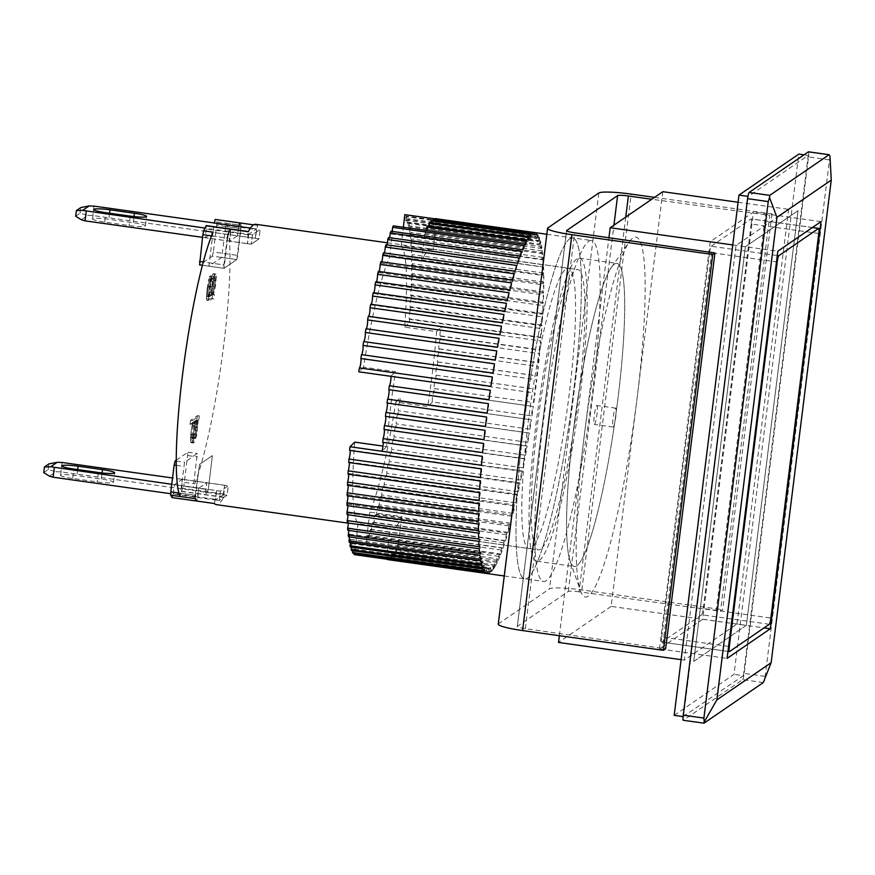<?xml version="1.0" encoding="UTF-8"?>
<svg xmlns="http://www.w3.org/2000/svg" width="875" height="875" viewBox="0 0 875 875"><rect width="100%" height="100%" fill="white"/><g stroke="black" fill="none" stroke-linecap="round" stroke-linejoin="round"><path stroke-width="0.66" stroke-dasharray="4.38 3.28" d="M223.475 493.981L205.636 491.477L205.658 494.878L206.73 482.727L198.833 488.13L220.5 491.116L228.255 485.8L224.503 485.275L223.705 497.186A141.542 18.473 -82 0 1 218.63 503.956A141.542 18.473 -82 0 1 216.322 504.634M540.706 549.172A141.542 18.473 -82 0 1 538.398 549.85A141.542 18.473 -82 0 1 538.65 415.428A141.542 18.473 -82 0 1 575.455 270.189A141.542 18.473 -82 0 1 577.763 269.511A141.542 18.473 -82 0 1 577.511 403.933A141.542 18.473 -82 0 1 540.706 549.172M214.452 503.53L216.672 490.634M224.569 485.231L206.73 482.727L198.833 488.13L196.711 501.036M576.866 258.88A153.027 19.972 98 0 0 537.075 415.898A153.027 19.972 98 0 0 536.802 561.225A153.027 19.972 98 0 0 539.295 560.481A153.027 19.972 98 0 0 579.086 403.462A153.027 19.972 98 0 0 579.359 258.147A153.027 19.972 98 0 0 576.866 258.88M576.855 565.753A153.027 19.972 -82 0 1 574.361 566.497A153.027 19.972 -82 0 1 574.634 421.17A153.027 19.972 -82 0 1 614.425 264.152A153.027 19.972 -82 0 1 616.919 263.419A153.027 19.972 -82 0 1 616.645 408.745A153.027 19.972 -82 0 1 576.855 565.753A153.027 19.972 98 0 0 617.805 399.766A153.027 19.972 98 0 0 614.425 264.152A153.027 19.972 98 0 0 611.373 267.422A153.027 19.972 98 0 0 575.859 412.18A153.027 19.972 98 0 0 570.139 561.116A153.027 19.972 98 0 0 576.855 565.753M195.147 498.63L199.577 464.352L212.384 455.602L208.239 489.65A141.542 18.473 -82 0 1 205.855 494.681A141.542 18.473 -82 0 0 208.239 489.65L193.222 487.55L197.302 453.502L184.559 462.241L180.119 496.519M213.052 232.159L208.906 266.219L221.714 257.469L226.144 223.18A141.542 18.473 -82 0 1 223.628 345.8A141.542 18.473 -82 0 1 193.222 487.55M226.144 223.18L241.172 225.291L237.759 255.423L236.742 259.58L224 268.308L236.742 259.58L221.714 257.469M239.608 222.884L239.706 222.895A141.542 18.473 -82 0 1 241.172 225.291L236.742 259.58L212.33 256.145L199.587 264.873L224 268.308L228.08 234.27M255.675 224.295A141.542 18.473 -82 0 1 257.556 225.4L255.325 238.295L237.486 235.791L238.656 226.417L238.58 227.041L256.419 229.545M210.667 279.366L208.709 292.02L208.611 300.387L209.136 300.781L212.428 298.528L213.872 299.042L214.386 294.919L213.566 293.978L215.523 285.852L216.344 276.238L216.027 274.181L215.305 273.93L213.653 276.566L209.639 296.658L210.153 286.508L212.209 276.041L210.667 279.366L208.786 279.103L209.409 277.167L211.28 277.441M198.833 419.836L199.314 415.909L192.391 420.656L191.909 424.583L194.994 422.461L192.402 437.894L192.752 442.684L194.425 442.258L196.82 434.864L197.947 420.448L198.833 419.836L196.066 420.186L197.947 420.448M255.325 238.295L259.011 238.864L251.256 244.18L247.428 243.698L248.303 231.744M248.522 234.948L230.683 232.444L230.661 229.042L229.589 241.194L237.486 235.791L238.58 227.041L214.156 223.606L214.244 222.994M212.231 235.987L227.248 238.098L223.912 264.917L208.884 262.806M209.333 287.077L207.452 286.814L208.381 280.897L210.252 281.159M208.381 280.897L208.786 279.103M209.409 277.167L209.923 276.062L211.805 276.325M209.923 276.062L212.209 276.041M210.339 275.778L209.825 279.902L211.695 280.164M209.825 279.902L209.311 281.017L211.181 281.28M209.311 281.017L208.895 282.8L210.777 283.062M208.895 282.8L208.272 286.245L210.153 286.508M208.272 286.245L207.659 291.189L209.541 291.452M207.659 291.189L207.452 294.35L209.333 294.613M207.452 294.35L207.452 295.859L209.333 296.122M207.452 295.859L209.639 296.658M207.769 296.395L210.263 296.242M208.381 295.98L209.519 286.902L211.389 287.164M209.519 286.902L210.339 281.816L212.22 282.078M210.339 281.816L211.159 278.228L213.041 278.502M211.159 278.228L211.783 276.303L213.653 276.566M211.783 276.303L212.811 274.083L214.692 274.345M212.811 274.083L215.305 273.93M213.423 273.667L216.027 274.181M214.156 273.919L214.463 275.975L216.344 276.238M214.463 275.975L214.463 277.484L216.344 277.747M214.463 277.484L214.255 280.634L216.136 280.897M214.255 280.634L213.642 285.589L215.523 285.852M213.642 285.589L212.92 289.855L214.802 290.117M212.92 289.855L212.198 292.611L214.08 292.873M212.198 292.611L211.684 293.716L213.566 293.978M211.684 293.716L214.08 294.383M212.198 294.109L214.386 294.919M212.516 294.656L212.002 298.78L213.872 299.042M212.002 298.78L213.358 298.638M211.477 298.375L212.428 298.528M210.558 298.266L207.255 300.519L209.136 300.781M207.255 300.519L208.611 300.387M206.741 300.125L206.533 298.758L208.403 299.02M206.533 298.758L206.423 296.559L208.305 296.833M206.423 296.559L206.839 291.758L208.709 292.02M206.839 291.758L207.452 286.814M192.391 420.656L190.52 420.394L197.444 415.647L199.314 415.909M197.444 415.647L196.952 419.573M196.066 420.186L198.144 421.028M196.262 420.766L196.361 422.133L198.242 422.395M196.361 422.133L196.317 423.609L198.198 423.872M196.317 423.609L196.077 426.65L197.947 426.912M196.077 426.65L195.486 431.353L197.367 431.627M195.486 431.353L194.95 434.602L196.82 434.864M194.95 434.602L194.359 437.161L196.241 437.423M194.359 437.161L193.233 440.803L195.103 441.066M193.233 440.803L192.544 441.995L194.425 442.258M192.544 441.995L191.363 442.805L193.244 443.067M191.363 442.805L192.752 442.684M190.87 442.422L190.673 441.842L192.555 442.105M190.673 441.842L190.531 439.786L192.402 440.048M190.531 439.786L190.52 437.631L192.402 437.894M190.52 437.631L190.772 434.591L192.653 434.853M190.772 434.591L191.352 429.877L193.233 430.139M191.352 429.877L191.898 426.639L193.769 426.902M191.898 426.639L192.237 424.966L194.119 425.228M192.237 424.966L192.73 423.194L194.611 423.456M192.73 423.194L193.123 422.198L194.994 422.461M193.123 422.198L190.028 424.32L191.909 424.583M190.028 424.32L190.52 420.394M247.428 243.698L229.589 241.194L237.486 235.791L213.073 232.356L214.156 223.606M212.822 286.147L213.434 278.184L212.712 277.922L211.991 279.18L210.963 282.898L209.213 295.411L210.963 293.453L212.822 286.147L214.692 286.409L213.773 290.817L211.892 290.555M192.883 438.167L194.403 433.53L195.573 424.113L195.333 420.689L193.856 421.695L191.406 437.019L191.997 438.78L194.764 438.43L191.997 438.78M213.434 278.184L215.305 278.447L215.316 281.466L213.434 281.203M215.316 281.466L214.692 286.409M213.773 290.817L212.844 293.716L210.963 293.453M212.844 293.716L212.33 294.82L210.448 294.558M212.33 294.82L211.094 295.673L209.213 295.411M211.094 295.673L212.22 286.606L210.339 286.333M212.22 286.606L212.833 283.161L210.963 282.898M212.833 283.161L213.248 281.367L211.367 281.105M213.248 281.367L213.861 279.442L211.991 279.18M213.861 279.442L214.583 278.195L212.712 277.922M214.583 278.195L213.117 277.648M194.403 433.53L196.284 433.803L195.694 436.352L193.812 436.089M195.694 436.352L194.764 438.43M193.878 439.042L191.658 438.288M193.539 438.561L193.287 437.292L191.406 437.019M193.287 437.292L193.386 434.35L191.505 434.087M193.386 434.35L193.977 429.636L192.095 429.373M193.977 429.636L194.513 426.387L192.631 426.125M194.513 426.387L195.103 423.839L193.222 423.566M195.103 423.839L195.738 421.958L193.856 421.695M195.738 421.958L197.214 420.952L195.333 420.689M197.214 420.952L197.455 422.22L195.573 421.958M197.455 422.22L197.455 424.375L195.573 424.113M197.455 424.375L197.214 427.416L195.333 427.153M197.214 427.416L196.82 430.555L194.939 430.292M196.82 430.555L196.284 433.803M255.259 238.339L256.43 228.911L248.675 234.227L252.427 234.752L251.256 244.18L252.427 234.752L260.192 229.436L252.427 234.752L204.903 228.08M248.675 234.227L247.505 243.655M81.419 219.822L87.927 215.359L92.805 215.534L259.011 238.864L260.192 229.436L259.011 238.864L251.256 244.18L202.508 237.333M256.43 228.911L250.491 228.08M216.748 490.591L215.567 500.019L223.322 494.703L227.084 495.228L219.33 500.544L220.5 491.116L219.33 500.544L170.636 493.708M171.752 484.28L220.5 491.116L228.255 485.8L227.084 495.228L219.33 500.544L215.567 500.019M223.322 494.703L224.503 485.275M60.758 475.081A14.35 1.684 7.1 0 0 60.605 475.289A14.35 1.684 7.1 0 0 72.767 478.483L97.18 481.906A14.35 1.684 7.1 0 0 113.488 482.256A14.35 1.684 7.1 0 0 101.336 479.062L76.912 475.639A14.35 1.684 7.1 0 0 60.758 475.081M49.492 476.186L55.989 471.723L60.878 471.898L227.084 495.228L228.255 485.8L172.528 477.98M62.048 462.47L60.878 471.898M43.75 472.609L48.18 469.569L55.989 471.723M48.18 469.569L48.891 463.914M92.684 218.717A14.35 1.684 7.1 0 0 92.531 218.925A14.35 1.684 7.1 0 0 104.694 222.119L129.106 225.542A14.35 1.684 7.1 0 0 145.425 225.892A14.35 1.684 7.1 0 0 133.263 222.698L108.85 219.275A14.35 1.684 7.1 0 0 92.684 218.717M93.986 206.106L92.805 215.534M75.677 216.245L80.117 213.205L87.927 215.359M80.117 213.205L80.817 207.55M354.725 442.127A141.542 18.473 98 0 0 358.061 523.633L389.988 528.117A141.542 18.473 98 0 0 391.912 529.288A141.542 18.473 98 0 0 394.22 528.609A141.542 18.473 98 0 0 401.745 516.644L369.819 512.17A141.542 18.473 98 0 0 395.773 402.084L427.7 406.569A141.542 18.473 98 0 0 436.538 331.625L404.611 327.141A141.542 18.473 98 0 0 401.177 245.525L433.103 250.009A141.542 18.473 98 0 0 431.277 248.948A141.542 18.473 98 0 0 428.969 249.627A141.542 18.473 98 0 0 421.586 261.253L389.659 256.769A141.542 18.473 98 0 0 363.562 367.183L395.489 371.667A141.542 18.473 98 0 0 386.652 446.611L383.009 446.097M566.059 268.877A141.542 18.473 -82 0 1 568.367 268.188A141.542 18.473 -82 0 1 568.116 402.62A141.542 18.473 -82 0 1 531.311 547.859A141.542 18.473 -82 0 1 529.014 548.538A141.542 18.473 -82 0 1 529.255 414.116A141.542 18.473 -82 0 1 566.059 268.877M387.691 559.606A172.156 22.466 98 0 0 388.15 559.628L487.681 573.595A172.156 22.466 98 0 0 488.983 573.3L389.452 559.333A172.156 22.466 98 0 0 390.009 559.059L489.541 573.027A172.156 22.466 98 0 0 490 572.742A172.156 22.466 98 0 0 490.93 571.998L391.398 558.02A172.156 22.466 98 0 0 392 557.441L491.531 571.408A4.78 0.623 -82 0 1 492.855 565.884A4.78 0.623 -82 0 1 492.931 565.852A4.78 0.623 -82 0 1 493.008 569.636L393.477 555.669A172.156 22.466 98 0 0 394.111 554.783L493.642 568.761A4.78 0.623 -82 0 1 494.998 562.866A4.78 0.623 -82 0 1 495.086 562.833A4.78 0.623 -82 0 1 495.206 566.267L395.664 552.289A172.156 22.466 98 0 0 396.331 551.108L495.863 565.086A4.78 0.623 -82 0 1 497.262 558.83A4.78 0.623 -82 0 1 497.339 558.808A4.78 0.623 -82 0 1 497.492 561.881L397.961 547.881A4.78 0.623 98 0 0 397.797 544.83A4.78 0.623 98 0 0 397.72 544.852A4.78 0.623 98 0 0 396.331 551.108M569.822 238.711A172.156 22.466 98 0 0 525.055 415.352A172.156 22.466 98 0 0 524.759 578.845A172.156 22.466 98 0 0 527.559 578.014A172.156 22.466 98 0 0 572.327 401.373A172.156 22.466 98 0 0 572.622 237.88A172.156 22.466 98 0 0 569.822 238.711A172.156 22.466 98 0 0 525.055 415.352A172.156 22.466 98 0 0 524.759 578.845A172.156 22.466 98 0 0 527.559 578.014A172.156 22.466 98 0 0 572.327 401.373A172.156 22.466 98 0 0 572.622 237.88A172.156 22.466 98 0 0 569.822 238.711M434.361 388.566L533.892 402.533A4.78 0.623 -82 0 1 533.87 402.533A4.78 0.623 -82 0 1 533.881 397.994A4.78 0.623 -82 0 1 535.117 393.083A4.78 0.623 -82 0 1 535.161 393.072L435.63 379.094A4.78 0.623 98 0 0 435.586 379.116A4.78 0.623 98 0 0 434.339 384.016A4.78 0.623 98 0 0 434.339 388.566A4.78 0.623 98 0 0 434.361 388.566A172.156 22.466 -82 0 1 433.814 392.481A4.78 0.623 98 0 0 433.803 392.481A4.78 0.623 98 0 0 433.727 392.503A4.78 0.623 98 0 0 432.502 397.294A4.78 0.623 98 0 0 432.447 401.942L531.978 415.92A4.78 0.623 -82 0 1 532.033 411.283A4.78 0.623 -82 0 1 533.258 406.47A4.78 0.623 -82 0 1 533.334 406.448A4.78 0.623 -82 0 1 533.345 406.448L433.814 392.481M399.941 401.362A4.78 0.623 98 0 0 399.886 401.33A4.78 0.623 98 0 0 399.809 401.352A4.78 0.623 98 0 0 398.606 405.978A4.78 0.623 98 0 0 398.486 410.758L529.944 429.22A4.78 0.623 -82 0 1 530.064 424.43A4.78 0.623 -82 0 1 531.267 419.814A4.78 0.623 -82 0 1 531.344 419.792A4.78 0.623 -82 0 1 531.398 419.814L399.941 401.362A172.156 22.466 98 0 0 400.52 397.458L395.773 402.084M397.863 414.63A4.78 0.623 98 0 0 397.764 414.542A4.78 0.623 98 0 0 397.688 414.564A4.78 0.623 98 0 0 396.517 418.994A4.78 0.623 98 0 0 396.331 423.894L527.789 442.356A4.78 0.623 -82 0 1 527.975 437.456A4.78 0.623 -82 0 1 529.156 433.016A4.78 0.623 -82 0 1 529.233 432.994A4.78 0.623 -82 0 1 529.32 433.081L397.863 414.63A172.156 22.466 98 0 0 398.486 410.758M395.675 427.7A4.78 0.623 98 0 0 395.544 427.536A4.78 0.623 98 0 0 395.467 427.558A4.78 0.623 98 0 0 394.319 431.802A4.78 0.623 98 0 0 394.067 436.8L525.536 455.252A4.78 0.623 -82 0 1 525.777 450.253A4.78 0.623 -82 0 1 526.925 446.009A4.78 0.623 -82 0 1 527.002 445.988A4.78 0.623 -82 0 1 527.144 446.163L395.675 427.7A172.156 22.466 98 0 0 396.331 423.894M393.389 440.508A4.78 0.623 98 0 0 393.225 440.234A4.78 0.623 98 0 0 393.148 440.256A4.78 0.623 98 0 0 392.033 444.314A4.78 0.623 98 0 0 391.727 449.367L523.184 467.83A4.78 0.623 -82 0 1 523.491 462.777A4.78 0.623 -82 0 1 524.617 458.708A4.78 0.623 -82 0 1 524.694 458.686A4.78 0.623 -82 0 1 524.858 458.97L393.389 440.508A172.156 22.466 98 0 0 394.067 436.8M391.027 452.977A4.78 0.623 98 0 0 390.83 452.561A4.78 0.623 98 0 0 390.753 452.583A4.78 0.623 98 0 0 389.659 456.455A4.78 0.623 98 0 0 389.309 461.552L520.767 480.003A4.78 0.623 -82 0 1 521.128 474.917A4.78 0.623 -82 0 1 522.222 471.034A4.78 0.623 -82 0 1 522.298 471.012A4.78 0.623 -82 0 1 522.484 471.439L391.027 452.977A172.156 22.466 98 0 0 391.727 449.367M388.587 465.03A4.78 0.623 98 0 0 388.369 464.439A4.78 0.623 98 0 0 388.292 464.461A4.78 0.623 98 0 0 387.231 468.158A4.78 0.623 98 0 0 386.827 473.255L518.284 491.706A4.78 0.623 -82 0 1 518.689 486.609A4.78 0.623 -82 0 1 519.761 482.912A4.78 0.623 -82 0 1 519.837 482.891A4.78 0.623 -82 0 1 520.045 483.481L388.587 465.03A172.156 22.466 98 0 0 389.309 461.552M386.094 476.58A4.78 0.623 98 0 0 385.864 475.792A4.78 0.623 98 0 0 385.788 475.814A4.78 0.623 98 0 0 384.759 479.336A4.78 0.623 98 0 0 384.3 484.411L515.758 502.863A4.78 0.623 -82 0 1 516.217 497.788A4.78 0.623 -82 0 1 517.245 494.277A4.78 0.623 -82 0 1 517.322 494.244A4.78 0.623 -82 0 1 517.552 495.031L386.094 476.58A172.156 22.466 98 0 0 386.827 473.255M383.556 487.561A4.78 0.623 98 0 0 383.316 486.555A4.78 0.623 98 0 0 383.239 486.577A4.78 0.623 98 0 0 382.244 489.923A4.78 0.623 98 0 0 381.752 494.944L513.209 513.406A4.78 0.623 -82 0 1 513.702 508.375A4.78 0.623 -82 0 1 514.708 505.039A4.78 0.623 -82 0 1 514.784 505.017A4.78 0.623 -82 0 1 515.014 506.012L383.556 487.561A172.156 22.466 98 0 0 384.3 484.411M380.997 497.908A4.78 0.623 98 0 0 380.756 496.672A4.78 0.623 98 0 0 380.68 496.694A4.78 0.623 98 0 0 379.706 499.855A4.78 0.623 98 0 0 379.181 504.809L510.65 523.261A4.78 0.623 -82 0 1 511.175 518.306A4.78 0.623 -82 0 1 512.138 515.145A4.78 0.623 -82 0 1 512.214 515.123A4.78 0.623 -82 0 1 512.466 516.359L380.997 497.908A172.156 22.466 98 0 0 381.752 494.944M378.438 507.555A4.78 0.623 98 0 0 378.197 506.056A4.78 0.623 98 0 0 378.109 506.078A4.78 0.623 98 0 0 377.18 509.064A4.78 0.623 98 0 0 376.622 513.931L508.08 532.383A4.78 0.623 -82 0 1 508.638 527.516A4.78 0.623 -82 0 1 509.578 524.541A4.78 0.623 -82 0 1 509.655 524.508A4.78 0.623 -82 0 1 509.895 526.017L378.438 507.555A172.156 22.466 98 0 0 379.181 504.809M375.878 516.447A4.78 0.623 98 0 0 375.637 514.664A4.78 0.623 98 0 0 375.561 514.686A4.78 0.623 98 0 0 374.664 517.508A4.78 0.623 98 0 0 374.073 522.255L505.542 540.706A4.78 0.623 -82 0 1 506.122 535.959A4.78 0.623 -82 0 1 507.019 533.148A4.78 0.623 -82 0 1 507.095 533.127A4.78 0.623 -82 0 1 507.336 534.909L375.878 516.447A172.156 22.466 98 0 0 376.622 513.931M373.341 524.53A4.78 0.623 98 0 0 373.122 522.452A4.78 0.623 98 0 0 373.034 522.473A4.78 0.623 98 0 0 371.569 529.725L503.027 548.188A4.78 0.623 -82 0 1 504.503 540.925A4.78 0.623 -82 0 1 504.58 540.903A4.78 0.623 -82 0 1 504.798 542.981L373.341 524.53A172.156 22.466 98 0 0 374.073 522.255M370.847 531.748A4.78 0.623 98 0 0 370.639 529.353A4.78 0.623 98 0 0 370.562 529.375A4.78 0.623 98 0 0 369.108 536.309L500.577 554.761A4.78 0.623 -82 0 1 502.02 547.827A4.78 0.623 -82 0 1 502.097 547.805A4.78 0.623 -82 0 1 502.305 550.2L370.847 531.748A172.156 22.466 98 0 0 371.569 529.725M368.397 538.059A4.78 0.623 98 0 0 368.222 535.325A4.78 0.623 98 0 0 368.145 535.347A4.78 0.623 98 0 0 366.712 541.953L498.181 560.405A4.78 0.623 -82 0 1 499.603 553.809A4.78 0.623 -82 0 1 499.68 553.788A4.78 0.623 -82 0 1 499.866 556.511L368.397 538.059A172.156 22.466 98 0 0 369.108 536.309M395.664 552.289A4.78 0.623 98 0 0 395.544 548.866A4.78 0.623 98 0 0 395.467 548.887A4.78 0.623 98 0 0 394.111 554.783M393.477 555.669A4.78 0.623 98 0 0 393.4 551.884A4.78 0.623 98 0 0 393.312 551.906A4.78 0.623 98 0 0 392 557.441M489.541 573.027A4.78 0.623 -82 0 1 490.82 567.864A4.78 0.623 -82 0 1 490.897 567.842A4.78 0.623 -82 0 1 490.93 571.998M391.398 558.02A4.78 0.623 98 0 0 391.355 553.864A4.78 0.623 98 0 0 391.278 553.886A4.78 0.623 98 0 0 390.009 559.059M487.681 573.595A4.78 0.623 -82 0 1 488.906 568.805A4.78 0.623 -82 0 1 488.983 568.783A4.78 0.623 -82 0 1 488.983 573.3M389.452 559.333A4.78 0.623 98 0 0 389.452 554.805A4.78 0.623 98 0 0 389.375 554.827A4.78 0.623 98 0 0 388.15 559.628M387.669 559.311A4.78 0.623 98 0 0 387.691 554.695A4.78 0.623 98 0 0 387.603 554.717A4.78 0.623 98 0 0 386.433 559.114L354.506 554.663L358.061 523.633M485.964 573.114A4.78 0.623 -82 0 1 487.145 568.695A4.78 0.623 -82 0 1 487.222 568.673A4.78 0.623 -82 0 1 487.167 573.562M484.411 571.583A4.78 0.623 -82 0 1 485.527 567.536A4.78 0.623 -82 0 1 485.603 567.514A4.78 0.623 -82 0 1 485.494 572.775M354.178 553.306A4.78 0.623 98 0 0 354.145 549.052A4.78 0.623 98 0 0 354.069 549.073A4.78 0.623 98 0 0 352.953 553.131M483.011 569.013A4.78 0.623 -82 0 1 484.072 565.327A4.78 0.623 -82 0 1 484.148 565.305A4.78 0.623 -82 0 1 483.984 570.938M352.767 550.736A4.78 0.623 98 0 0 352.691 546.853A4.78 0.623 98 0 0 352.614 546.875A4.78 0.623 98 0 0 351.553 550.561M481.797 565.425A4.78 0.623 -82 0 1 482.792 562.1A4.78 0.623 -82 0 1 482.869 562.078A4.78 0.623 -82 0 1 482.639 568.072M351.52 547.138A4.78 0.623 98 0 0 351.411 543.616A4.78 0.623 98 0 0 351.334 543.638A4.78 0.623 98 0 0 350.328 546.973M480.758 560.831A4.78 0.623 -82 0 1 481.688 557.856A4.78 0.623 -82 0 1 481.764 557.834A4.78 0.623 -82 0 1 481.469 564.189M350.448 542.544A4.78 0.623 98 0 0 350.306 539.383A4.78 0.623 98 0 0 350.23 539.405A4.78 0.623 98 0 0 349.289 542.38M479.905 555.264A4.78 0.623 -82 0 1 480.769 552.628A4.78 0.623 -82 0 1 480.845 552.606A4.78 0.623 -82 0 1 480.484 559.3M349.562 536.966A4.78 0.623 98 0 0 349.387 534.155A4.78 0.623 98 0 0 349.311 534.177A4.78 0.623 98 0 0 348.447 536.812M479.238 548.767A4.78 0.623 -82 0 1 480.036 546.459A4.78 0.623 -82 0 1 480.123 546.438A4.78 0.623 -82 0 1 479.686 553.459M348.862 530.458A4.78 0.623 98 0 0 348.655 527.975A4.78 0.623 98 0 0 348.578 527.997A4.78 0.623 98 0 0 347.78 530.305M478.778 541.362A4.78 0.623 -82 0 1 479.511 539.372A4.78 0.623 -82 0 1 479.588 539.339A4.78 0.623 -82 0 1 479.784 541.877A4.78 0.623 -82 0 1 479.084 546.689M348.348 523.053A4.78 0.623 98 0 0 348.13 520.888A4.78 0.623 98 0 0 348.042 520.909A4.78 0.623 98 0 0 347.32 522.911M478.516 533.105A4.78 0.623 -82 0 1 479.172 531.409A4.78 0.623 -82 0 1 479.248 531.387A4.78 0.623 -82 0 1 479.434 534.078A4.78 0.623 -82 0 1 478.68 539.033M348.02 514.784A4.78 0.623 98 0 0 347.791 512.925A4.78 0.623 98 0 0 347.714 512.958A4.78 0.623 98 0 0 347.058 514.653M478.45 524.048A4.78 0.623 -82 0 1 479.041 522.627A4.78 0.623 -82 0 1 479.117 522.605A4.78 0.623 -82 0 1 479.292 525.47A4.78 0.623 -82 0 1 478.472 530.534M347.9 505.717A4.78 0.623 98 0 0 347.659 504.153A4.78 0.623 98 0 0 347.583 504.175A4.78 0.623 98 0 0 346.992 505.597M478.592 514.248A4.78 0.623 -82 0 1 479.106 513.089A4.78 0.623 -82 0 1 479.183 513.067A4.78 0.623 -82 0 1 479.347 516.097A4.78 0.623 -82 0 1 478.472 521.259M347.966 495.906A4.78 0.623 98 0 0 347.725 494.605A4.78 0.623 98 0 0 347.648 494.627A4.78 0.623 98 0 0 347.134 495.797M478.931 503.759A4.78 0.623 -82 0 1 479.38 502.83A4.78 0.623 -82 0 1 479.456 502.808A4.78 0.623 -82 0 1 479.598 506.023A4.78 0.623 -82 0 1 478.669 511.252M348.228 485.417A4.78 0.623 98 0 0 347.988 484.356A4.78 0.623 98 0 0 347.911 484.378A4.78 0.623 98 0 0 347.473 485.308M479.467 492.658A4.78 0.623 -82 0 1 479.839 491.936A4.78 0.623 -82 0 1 479.916 491.914A4.78 0.623 -82 0 1 480.047 495.305A4.78 0.623 -82 0 1 479.062 500.577M348.688 474.294A4.78 0.623 98 0 0 348.458 473.462A4.78 0.623 98 0 0 348.381 473.484A4.78 0.623 98 0 0 348.009 474.195M480.2 480.998A4.78 0.623 -82 0 1 480.506 480.462A4.78 0.623 -82 0 1 480.583 480.441A4.78 0.623 -82 0 1 480.692 484.006A4.78 0.623 -82 0 1 479.664 489.3M349.344 462.623A4.78 0.623 98 0 0 349.125 461.989A4.78 0.623 98 0 0 349.048 462.011A4.78 0.623 98 0 0 348.742 462.536M481.13 468.858A4.78 0.623 -82 0 1 481.359 468.486A4.78 0.623 -82 0 1 481.447 468.464A4.78 0.623 -82 0 1 481.534 472.216A4.78 0.623 -82 0 1 480.452 477.488M482.234 456.312A4.78 0.623 -82 0 1 482.409 456.072A4.78 0.623 -82 0 1 482.486 456.05A4.78 0.623 -82 0 1 482.552 459.988A4.78 0.623 -82 0 1 481.436 465.227M483.525 443.439A4.78 0.623 -82 0 1 483.634 443.308A4.78 0.623 -82 0 1 483.711 443.286A4.78 0.623 -82 0 1 483.755 447.398A4.78 0.623 -82 0 1 482.595 452.572M484.98 430.314A4.78 0.623 -82 0 1 485.034 430.27A4.78 0.623 -82 0 1 485.111 430.238A4.78 0.623 -82 0 1 485.133 434.547A4.78 0.623 -82 0 1 483.93 439.622M386.433 559.114L389.988 528.117M401.745 516.644L397.961 547.881M433.738 218.903A4.78 0.623 98 0 0 433.738 223.431A4.78 0.623 98 0 0 434.973 219.078M435.564 218.641A4.78 0.623 98 0 0 435.498 223.541A4.78 0.623 98 0 0 436.756 219.122L433.103 250.009M421.586 261.253L425.228 230.355A4.78 0.623 98 0 0 425.392 233.406A4.78 0.623 98 0 0 426.387 230.497M427.525 225.947A4.78 0.623 98 0 0 427.645 229.37A4.78 0.623 98 0 0 428.706 226.111M429.712 222.567A4.78 0.623 98 0 0 429.8 226.352A4.78 0.623 98 0 0 430.916 222.742M431.791 220.216A4.78 0.623 98 0 0 431.834 224.372A4.78 0.623 98 0 0 433.016 220.391M436.756 219.122L536.288 233.067A172.156 22.466 98 0 0 535.095 232.619A4.78 0.623 -82 0 0 535.041 237.508A4.78 0.623 -82 0 0 536.288 233.067M401.177 245.525L403.342 227.259M440.486 335.902L540.028 349.869A172.156 22.466 98 0 0 540.827 340.955L441.284 326.998A4.78 0.623 98 0 0 440.169 332.238A4.78 0.623 98 0 0 440.234 336.153A4.78 0.623 98 0 0 440.486 335.902A172.156 22.466 -82 0 1 440.136 339.631A4.78 0.623 98 0 0 438.966 344.805A4.78 0.623 98 0 0 439.009 348.917A4.78 0.623 98 0 0 439.206 348.775A172.156 22.466 -82 0 1 438.791 352.592A4.78 0.623 98 0 0 437.587 357.667A4.78 0.623 98 0 0 437.62 361.966A4.78 0.623 98 0 0 437.741 361.9A172.156 22.466 -82 0 1 437.292 365.772A4.78 0.623 98 0 0 436.056 370.716A4.78 0.623 98 0 0 436.056 375.211A4.78 0.623 98 0 0 436.133 375.189A172.156 22.466 -82 0 1 435.63 379.094M404.611 327.141L409.358 322.514M405.3 214.955A4.78 0.623 98 0 0 405.191 220.216A4.78 0.623 98 0 0 406.394 216.136L537.852 234.598A172.156 22.466 98 0 0 536.769 233.406L405.3 214.955A172.156 22.466 98 0 0 404.83 214.605M406.809 216.781A4.78 0.623 98 0 0 406.645 222.414A4.78 0.623 98 0 0 407.783 218.706L539.241 237.169A172.156 22.466 98 0 0 538.278 235.244L406.809 216.781A172.156 22.466 98 0 0 406.394 216.136M408.155 219.658A4.78 0.623 98 0 0 407.925 225.652A4.78 0.623 98 0 0 409.008 222.305L540.466 240.756A172.156 22.466 98 0 0 539.623 238.109L408.155 219.658A172.156 22.466 98 0 0 407.783 218.706M409.325 223.541A4.78 0.623 98 0 0 409.03 229.895A4.78 0.623 98 0 0 410.047 226.898L541.505 245.35A172.156 22.466 98 0 0 540.783 242.003L409.325 223.541A172.156 22.466 98 0 0 409.008 222.305M410.309 228.419A4.78 0.623 98 0 0 409.948 235.113A4.78 0.623 98 0 0 410.9 232.455L542.358 250.917A172.156 22.466 98 0 0 541.778 246.881L410.309 228.419A172.156 22.466 98 0 0 410.047 226.898M411.108 234.27A4.78 0.623 98 0 0 410.681 241.292A4.78 0.623 98 0 0 411.556 238.962L543.014 257.414A172.156 22.466 98 0 0 542.566 252.722L411.108 234.27A172.156 22.466 98 0 0 410.9 232.455M411.709 241.041A4.78 0.623 98 0 0 411.02 245.853A4.78 0.623 98 0 0 411.217 248.38A4.78 0.623 98 0 0 412.016 246.367L543.484 264.819A172.156 22.466 98 0 0 543.167 259.492L411.709 241.041A172.156 22.466 98 0 0 411.556 238.962M412.114 248.697A4.78 0.623 98 0 0 411.359 253.641A4.78 0.623 98 0 0 411.545 256.342A4.78 0.623 98 0 0 412.278 254.614L543.747 273.077A172.156 22.466 98 0 0 543.583 267.148L412.114 248.697A172.156 22.466 98 0 0 412.016 246.367M412.322 257.184A4.78 0.623 98 0 0 411.512 262.259A4.78 0.623 98 0 0 411.677 265.114A4.78 0.623 98 0 0 412.344 263.67L543.802 282.133A172.156 22.466 98 0 0 543.78 275.647L412.322 257.184A172.156 22.466 98 0 0 412.278 254.614M412.322 266.47A4.78 0.623 98 0 0 411.458 271.622A4.78 0.623 98 0 0 411.611 274.663A4.78 0.623 98 0 0 412.202 273.481L543.67 291.933A172.156 22.466 98 0 0 543.791 284.922L412.322 266.47A172.156 22.466 98 0 0 412.344 263.67M412.125 276.478A4.78 0.623 98 0 0 411.206 281.706A4.78 0.623 98 0 0 411.348 284.911A4.78 0.623 98 0 0 411.863 283.959L543.331 302.422A172.156 22.466 98 0 0 543.594 294.93L412.125 276.478A172.156 22.466 98 0 0 412.202 273.481M411.731 287.153A4.78 0.623 98 0 0 410.747 292.425A4.78 0.623 98 0 0 410.878 295.816A4.78 0.623 98 0 0 411.327 295.072L542.795 313.523A172.156 22.466 98 0 0 543.189 305.605L411.731 287.153A172.156 22.466 98 0 0 411.863 283.959M411.13 298.43A4.78 0.623 98 0 0 410.102 303.713A4.78 0.623 98 0 0 410.211 307.289A4.78 0.623 98 0 0 410.594 306.731L542.062 325.183A172.156 22.466 98 0 0 542.598 316.881L411.13 298.43A172.156 22.466 98 0 0 411.327 295.072M410.342 310.242A4.78 0.623 98 0 0 409.27 315.514A4.78 0.623 98 0 0 409.358 319.266A4.78 0.623 98 0 0 409.675 318.872L541.133 337.323A172.156 22.466 98 0 0 541.811 328.694L410.342 310.242A172.156 22.466 98 0 0 410.594 306.731M409.369 322.503A172.156 22.466 98 0 0 409.675 318.872M436.538 331.625L441.284 326.998M432.447 401.942L427.7 406.569M369.819 512.17L366.034 543.397M366.034 543.419A172.156 22.466 98 0 0 366.712 541.953M386.652 446.611L381.905 451.238M388.872 389.681A4.78 0.623 98 0 0 388.85 389.67A4.78 0.623 98 0 0 388.828 389.67L488.392 403.648A4.78 0.623 -82 0 1 488.359 408.319A4.78 0.623 -82 0 1 487.102 413.109M389.375 385.755A4.78 0.623 98 0 0 389.386 385.755A4.78 0.623 98 0 0 389.397 385.755L488.917 399.733A4.78 0.623 -82 0 1 488.906 399.733A4.78 0.623 -82 0 0 490.186 395.183A4.78 0.623 -82 0 0 490.273 390.272M390.742 376.294L395.489 371.667M363.562 367.183L358.816 371.809M389.659 256.769L393.302 225.87L425.228 230.355M370.748 304.248A4.78 0.623 98 0 0 370.967 304.839A4.78 0.623 98 0 0 371.328 304.325M373.242 292.698A4.78 0.623 98 0 0 373.472 293.475A4.78 0.623 98 0 0 373.909 292.786M375.78 281.717A4.78 0.623 98 0 0 376.02 282.713A4.78 0.623 98 0 0 376.523 281.816M378.339 271.359A4.78 0.623 98 0 0 378.58 272.606A4.78 0.623 98 0 0 379.159 271.48M380.898 261.712A4.78 0.623 98 0 0 381.15 263.211A4.78 0.623 98 0 0 381.795 261.833M383.458 252.82A4.78 0.623 98 0 0 383.698 254.603A4.78 0.623 98 0 0 384.409 252.952M385.995 244.737A4.78 0.623 98 0 0 386.225 246.827A4.78 0.623 98 0 0 387.012 244.88M388.489 237.53A4.78 0.623 98 0 0 388.697 239.925A4.78 0.623 98 0 0 389.561 237.672M390.939 231.219A4.78 0.623 98 0 0 391.114 233.942A4.78 0.623 98 0 0 392.044 231.372M491.531 571.408A172.156 22.466 98 0 0 493.008 569.636M493.642 568.761A172.156 22.466 98 0 0 495.206 566.267M495.863 565.086A172.156 22.466 98 0 0 497.492 561.881M498.181 560.405A172.156 22.466 98 0 0 499.866 556.511M500.577 554.761A172.156 22.466 98 0 0 502.305 550.2M503.027 548.188A172.156 22.466 98 0 0 504.798 542.981M505.542 540.706A172.156 22.466 98 0 0 507.336 534.909M508.08 532.383A172.156 22.466 98 0 0 509.895 526.017M510.65 523.261A172.156 22.466 98 0 0 512.466 516.359M513.209 513.406A172.156 22.466 98 0 0 515.014 506.012M515.758 502.863A172.156 22.466 98 0 0 517.552 495.031M518.284 491.706A172.156 22.466 98 0 0 520.045 483.481M520.767 480.003A172.156 22.466 98 0 0 522.484 471.439M523.184 467.83A172.156 22.466 98 0 0 524.858 458.97M525.536 455.252A172.156 22.466 98 0 0 527.144 446.163M527.789 442.356A172.156 22.466 98 0 0 529.32 433.081M529.944 429.22A172.156 22.466 98 0 0 531.398 419.814M531.978 415.92A172.156 22.466 98 0 0 533.345 406.448M533.892 402.533A172.156 22.466 98 0 0 535.161 393.072M436.133 375.189L535.664 389.156A172.156 22.466 98 0 0 536.823 379.739L437.292 365.772M437.741 361.9L537.283 375.867A172.156 22.466 98 0 0 538.333 366.559L438.791 352.592M439.206 348.775L538.737 362.742A172.156 22.466 98 0 0 539.667 353.609L440.136 339.631M532.722 233.155A4.78 0.623 -82 0 1 531.366 238.339A4.78 0.623 -82 0 1 531.322 234.194M534.581 232.586A4.78 0.623 -82 0 1 533.269 237.398A4.78 0.623 -82 0 1 533.28 232.881M537.852 234.598A4.78 0.623 -82 0 1 536.648 238.667A4.78 0.623 -82 0 1 536.769 233.406M539.241 237.169A4.78 0.623 -82 0 1 538.103 240.877A4.78 0.623 -82 0 1 538.278 235.244M540.466 240.756A4.78 0.623 -82 0 1 539.383 244.103A4.78 0.623 -82 0 1 539.623 238.109M541.505 245.35A4.78 0.623 -82 0 1 540.488 248.347A4.78 0.623 -82 0 1 540.783 242.003M542.358 250.917A4.78 0.623 -82 0 1 541.417 253.575A4.78 0.623 -82 0 1 541.778 246.881M543.014 257.414A4.78 0.623 -82 0 1 542.139 259.755A4.78 0.623 -82 0 1 542.566 252.722M543.484 264.819A4.78 0.623 -82 0 1 542.675 266.842A4.78 0.623 -82 0 1 542.478 264.305A4.78 0.623 -82 0 1 543.167 259.492M543.747 273.077A4.78 0.623 -82 0 1 543.003 274.794A4.78 0.623 -82 0 1 542.828 272.103A4.78 0.623 -82 0 1 543.583 267.148M543.802 282.133A4.78 0.623 -82 0 1 543.145 283.577A4.78 0.623 -82 0 1 542.97 280.711A4.78 0.623 -82 0 1 543.78 275.647M543.67 291.933A4.78 0.623 -82 0 1 543.08 293.125A4.78 0.623 -82 0 1 542.916 290.084A4.78 0.623 -82 0 1 543.791 284.922M543.331 302.422A4.78 0.623 -82 0 1 542.806 303.373A4.78 0.623 -82 0 1 542.664 300.158A4.78 0.623 -82 0 1 543.594 294.93M542.795 313.523A4.78 0.623 -82 0 1 542.336 314.267A4.78 0.623 -82 0 1 542.216 310.877A4.78 0.623 -82 0 1 543.189 305.605M542.062 325.183A4.78 0.623 -82 0 1 541.669 325.741A4.78 0.623 -82 0 1 541.57 322.175A4.78 0.623 -82 0 1 542.598 316.881M541.133 337.323A4.78 0.623 -82 0 1 540.816 337.717A4.78 0.623 -82 0 1 540.728 333.966A4.78 0.623 -82 0 1 541.811 328.694M540.028 349.869A4.78 0.623 -82 0 1 539.777 350.131A4.78 0.623 -82 0 1 539.711 346.194A4.78 0.623 -82 0 1 540.827 340.955M538.737 362.742A4.78 0.623 -82 0 1 538.552 362.895A4.78 0.623 -82 0 1 538.508 358.783A4.78 0.623 -82 0 1 539.667 353.609M537.283 375.867A4.78 0.623 -82 0 1 537.152 375.944A4.78 0.623 -82 0 1 537.13 371.634A4.78 0.623 -82 0 1 538.333 366.559M535.664 389.156A4.78 0.623 -82 0 1 535.587 389.178A4.78 0.623 -82 0 1 535.587 384.694A4.78 0.623 -82 0 1 536.823 379.739M486.598 417.025A4.78 0.623 -82 0 1 486.675 417.003A4.78 0.623 -82 0 1 486.675 421.488A4.78 0.623 -82 0 1 485.439 426.442M492.319 376.972A4.78 0.623 -82 0 1 492.155 382.036A4.78 0.623 -82 0 1 490.919 386.389A4.78 0.623 -82 0 1 490.864 386.367M494.473 363.825A4.78 0.623 -82 0 1 494.244 369.009A4.78 0.623 -82 0 1 493.03 373.188A4.78 0.623 -82 0 1 492.931 373.1M496.727 350.93A4.78 0.623 -82 0 1 496.431 356.202A4.78 0.623 -82 0 1 495.25 360.194A4.78 0.623 -82 0 1 495.119 360.03M499.067 338.352A4.78 0.623 -82 0 1 498.728 343.689A4.78 0.623 -82 0 1 497.569 347.495A4.78 0.623 -82 0 1 497.405 347.211M501.495 326.178A4.78 0.623 -82 0 1 501.091 331.538A4.78 0.623 -82 0 1 499.964 335.169A4.78 0.623 -82 0 1 499.778 334.742M503.967 314.475A4.78 0.623 -82 0 1 503.519 319.845A4.78 0.623 -82 0 1 502.425 323.291A4.78 0.623 -82 0 1 502.217 322.7M506.494 303.319A4.78 0.623 -82 0 1 506.002 308.667A4.78 0.623 -82 0 1 504.93 311.938A4.78 0.623 -82 0 1 504.711 311.15M509.053 292.775A4.78 0.623 -82 0 1 508.506 298.069A4.78 0.623 -82 0 1 507.478 301.164A4.78 0.623 -82 0 1 507.238 300.169M511.613 282.92A4.78 0.623 -82 0 1 511.033 288.137A4.78 0.623 -82 0 1 510.037 291.058A4.78 0.623 -82 0 1 509.797 289.822M514.172 273.798A4.78 0.623 -82 0 1 513.57 278.917A4.78 0.623 -82 0 1 512.608 281.673A4.78 0.623 -82 0 1 512.367 280.175M516.72 265.475A4.78 0.623 -82 0 1 516.086 270.473A4.78 0.623 -82 0 1 515.156 273.055A4.78 0.623 -82 0 1 514.927 271.272M519.225 258.005A4.78 0.623 -82 0 1 518.58 262.861A4.78 0.623 -82 0 1 517.683 265.278A4.78 0.623 -82 0 1 517.453 263.2M521.686 251.42A4.78 0.623 -82 0 1 520.155 258.377A4.78 0.623 -82 0 1 519.958 255.981M524.081 245.777A4.78 0.623 -82 0 1 522.583 252.394A4.78 0.623 -82 0 1 522.397 249.67M526.4 241.106A4.78 0.623 -82 0 1 524.923 247.373A4.78 0.623 -82 0 1 524.77 244.311M528.62 237.42A4.78 0.623 -82 0 1 527.177 243.348A4.78 0.623 -82 0 1 527.056 239.925M530.731 234.773A4.78 0.623 -82 0 1 529.331 240.33A4.78 0.623 -82 0 1 529.244 236.545M206.27 229.02L205.177 237.77L229.589 241.194L230.683 232.444L206.27 229.02L206.303 225.641M239.706 222.895A141.542 18.473 -82 0 1 241.172 225.291L216.759 221.867A141.542 18.473 98 0 0 215.294 219.472M208.972 266.197L223.934 268.33L223.912 264.917L203.273 262.019M212.33 256.145L213.347 252L237.759 255.423L222.742 253.312M226.078 226.494L241.106 228.605L216.694 225.181L213.347 252M216.694 225.181L216.759 221.867M205.177 237.77L213.073 232.356M769.344 624.258L701.739 614.775A5.742 0.744 98 0 0 703.27 608.552L770.875 618.034M701.739 614.775L661.85 642.108L729.455 651.602M728.58 646.406L661.719 637.022A5.742 0.744 98 0 0 661.752 642.13A5.742 0.744 98 0 0 661.85 642.108M661.719 637.022L709.614 252.481L776.475 261.866M777.262 255.533L711.156 246.258A5.742 0.744 98 0 0 709.614 252.481M711.156 246.258L751.034 218.925L812.383 227.533M818.77 233.494L751.166 224A5.742 0.744 98 0 0 751.133 218.892A5.742 0.744 98 0 0 751.034 218.925M751.166 224L703.27 608.552M662.802 191.68L636.978 399.022A181.716 23.723 -82 0 1 588.361 596.137A181.716 23.723 -82 0 1 580.387 590.636A181.716 23.723 -82 0 1 584.347 435.105A181.716 23.723 -82 0 1 629.344 241.872A181.716 23.723 -82 0 1 632.964 237.989A181.716 23.723 -82 0 1 636.978 399.022L611.155 606.386L746.364 625.362L798.022 210.667L745.391 246.728L693.744 661.434L746.364 625.362L736.98 624.05L684.348 660.111L736.006 245.416L788.637 209.344L736.98 624.05M596.816 405.53A9.559 1.247 -82 0 1 596.969 405.486A9.559 1.247 -82 0 1 596.958 414.564A9.559 1.247 -82 0 1 594.464 424.386A9.559 1.247 -82 0 1 594.311 424.43A9.559 1.247 -82 0 1 594.322 415.341A9.559 1.247 -82 0 1 596.816 405.53M615.595 408.166A9.559 1.247 -82 0 1 615.748 408.122A9.559 1.247 -82 0 1 615.738 417.2A9.559 1.247 -82 0 1 613.244 427.022A9.559 1.247 -82 0 1 613.091 427.066A9.559 1.247 -82 0 1 613.112 417.977A9.559 1.247 -82 0 1 615.595 408.166M659.477 648.9L710.194 241.741L753.408 212.122L702.691 619.292L659.477 648.9L727.092 658.394M710.194 241.741L777.798 251.234M821.012 221.616L753.408 212.122M702.691 619.292L764.039 627.9M829.981 156.067L764.652 680.553M763.306 682.544L742.645 679.634L683.375 720.256L704.036 723.166M742.645 679.634A5.742 0.744 98 0 0 744.188 673.411L764.837 676.32M829.172 159.819L808.522 156.92L744.188 673.411M808.522 156.92A5.742 0.744 98 0 0 808.566 151.867M559.366 635.72L608.945 237.617M684.348 660.111L681.111 659.663M732.769 244.956L736.006 245.416M738.084 202.256L788.637 209.344M611.155 606.386L558.523 642.447M180.195 493.205L195.212 495.316L199.577 464.352L212.384 455.602L208.239 489.65L183.827 486.227A141.542 18.473 -82 0 1 181.442 491.258L182.317 479.292L174.42 484.706L173.327 493.456L197.739 496.88L196.656 501.047M174.42 484.706L198.833 488.13L197.739 496.88L215.589 499.384M181.223 488.042L205.636 491.477L206.73 482.727L182.317 479.292M176.269 460.163L187.972 452.167L183.827 486.227M172.298 497.612L173.327 493.456M674.177 715.356L734.005 674.362L798.809 154.098M683.091 716.614L743.4 675.675L734.005 674.362M747.928 196.361L683.561 716.68M804.027 154.831L808.194 155.422L748.366 196.416M743.4 675.675L808.194 155.422M693.744 661.434L746.364 625.362L798.022 210.667L745.391 246.728L693.744 661.434M588.602 241.347A172.156 22.466 -82 0 1 591.402 240.527A172.156 22.466 -82 0 1 591.106 404.009A172.156 22.466 -82 0 1 546.339 580.65A172.156 22.466 -82 0 1 543.539 581.481A172.156 22.466 -82 0 1 543.834 417.998A172.156 22.466 -82 0 1 588.602 241.347M498.247 624.159A28.689 3.369 -172.9 0 1 498.553 623.755L549.522 588.831A28.689 3.369 -172.9 0 1 581.842 589.936L722.695 609.711L720.486 611.231L769.781 215.381L651.744 199.259M625.756 217.077L579.075 591.828L720.486 611.231M579.075 591.828A9.559 1.127 7.1 0 0 568.302 591.467L517.333 626.391A9.559 1.127 7.1 0 0 517.234 626.522A9.559 1.127 7.1 0 0 525.339 628.655L665.634 648.812M654.511 197.367L772.002 213.861L769.781 215.381M711.736 252.055L662.43 647.905M716.166 611.078L765.472 215.228M772.002 213.861L722.695 609.711M223.705 497.186L181.442 491.258M257.502 225.378L253.608 224.831L257.556 225.4M176.302 465.369L183.531 466.386M176.269 461.07L184.559 462.241M187.906 452.189L197.302 453.502M187.994 455.58L197.378 456.892M184.647 482.398L194.042 483.711M72.767 478.483L73.938 469.055M98.35 472.489L97.18 481.906M101.336 479.062L102.091 472.948M77.667 469.58L76.912 475.639M104.694 222.119L105.864 212.691M130.287 216.125L129.106 225.542M133.263 222.698L134.028 216.584M109.605 213.216L108.85 219.275M211.52 235.889L227.248 238.098M195.212 495.316L178.938 493.03M547.859 227.905L498.553 623.755M598.828 192.981L549.522 588.831M525.339 628.655L574.645 232.805M566.606 230.836L517.333 626.391M568.302 591.467L613.922 225.181M581.842 589.936L631.148 194.086M348.338 523.173L538.398 549.85M536.802 561.225L574.361 566.497M387.417 242.791L577.763 269.511M202.409 265.3L208.906 266.219M187.972 452.167L197.356 453.491M223.497 497.383L181.245 491.455M579.359 258.147L616.919 263.419M60.605 475.289L61.775 465.861M113.488 482.256L114.669 472.828M92.531 218.925L93.713 209.497M145.425 225.892L146.595 216.475M431.277 248.948L568.367 268.188M504.252 575.969L543.539 581.481M434.339 388.566L533.87 402.533M391.912 529.288L529.014 548.538M546.82 234.259L591.402 240.527M431.834 224.372L531.366 238.339M433.738 223.431L533.269 237.398M435.498 223.541L535.041 237.508M405.191 220.216L536.648 238.667M406.645 222.414L538.103 240.877M407.925 225.652L539.383 244.103M409.03 229.895L540.488 248.347M409.948 235.113L541.417 253.575M410.681 241.292L542.139 259.755M411.217 248.38L542.675 266.842M411.545 256.342L543.003 274.794M411.677 265.114L543.145 283.577M411.611 274.663L543.08 293.125M411.348 284.911L542.806 303.373M410.878 295.816L542.336 314.267M410.211 307.289L541.669 325.741M409.358 319.266L540.816 337.717M440.234 336.153L539.777 350.131M439.009 348.917L538.552 362.895M437.62 361.966L537.152 375.944M436.056 375.211L535.587 389.178M433.803 392.481L533.334 406.448M399.886 401.33L531.344 419.792M397.764 414.542L529.233 432.994M395.544 427.536L527.002 445.988M393.225 440.234L524.694 458.686M390.83 452.561L522.298 471.012M388.369 464.439L519.837 482.891M385.864 475.792L517.322 494.244M383.316 486.555L514.784 505.017M380.756 496.672L512.214 515.123M378.197 506.056L509.655 524.508M375.637 514.664L507.095 533.127M373.122 522.452L504.58 540.903M370.639 529.353L502.097 547.805M368.222 535.325L499.68 553.788M397.797 544.83L497.339 558.808M395.544 548.866L495.086 562.833M393.4 551.884L492.931 565.852M391.355 553.864L490.897 567.842M389.452 554.805L488.983 568.783M387.691 554.695L487.222 568.673M354.145 549.052L485.603 567.514M352.691 546.853L484.148 565.305M351.411 543.616L482.869 562.078M350.306 539.383L481.764 557.834M349.387 534.155L480.845 552.606M348.655 527.975L480.123 546.438M348.13 520.888L479.588 539.339M347.791 512.925L479.248 531.387M347.659 504.153L479.117 522.605M347.725 494.605L479.183 513.067M347.988 484.356L479.456 502.808M348.458 473.462L479.916 491.914M349.125 461.989L480.583 480.441M349.978 450.012L481.447 468.464M382.955 442.083L482.486 456.05M384.18 429.308L483.711 443.286M385.569 416.27L485.111 430.238M387.133 403.025L486.675 417.003M359.45 367.938L490.919 386.389M361.572 354.736L493.03 373.188M363.792 341.742L495.25 360.194M366.111 329.044L497.569 347.495M368.506 316.717L499.964 335.169M370.967 304.839L502.425 323.291M373.472 293.475L504.93 311.938M376.02 282.713L507.478 301.164M378.58 272.606L510.037 291.058M381.15 263.211L512.608 281.673M383.698 254.603L515.156 273.055M386.225 246.827L517.683 265.278M388.697 239.925L520.155 258.377M391.114 233.942L522.583 252.394M425.392 233.406L524.923 247.373M427.645 229.37L527.177 243.348M429.8 226.352L529.331 240.33M727.956 651.427L661.752 642.13M812.438 227.5L751.133 218.892M570.139 561.116L580.387 590.636M611.373 267.422L629.344 241.872M615.748 408.122L596.969 405.486M613.091 427.066L594.311 424.43M517.234 626.522L566.541 230.672"/><path stroke-width="1.31" d="M348.338 523.173L216.322 504.634A141.542 18.473 -82 0 1 214.452 503.53L196.602 501.025A141.542 18.473 -82 0 1 195.147 498.63L195.212 495.316M227.248 238.098L228.08 234.27A141.542 18.473 -82 0 1 230.464 229.239L248.303 231.744A141.542 18.473 -82 0 1 253.378 224.973A141.542 18.473 -82 0 1 255.675 224.295L387.417 242.791M206.303 225.641L206.041 225.816A141.542 18.473 98 0 0 203.656 230.836L213.052 232.159A141.542 18.473 98 0 0 182.634 373.898A141.542 18.473 98 0 0 180.119 496.519L195.147 498.63A141.542 18.473 -82 0 0 196.602 501.025L172.298 497.612M196.711 501.036L214.473 503.552M206.041 225.816L230.464 229.239A141.542 18.473 -82 0 0 228.08 234.27M239.706 222.895L238.656 226.417L239.662 222.873L253.575 224.842L215.25 219.439L214.244 222.994M102.091 472.948L102.506 469.634A14.35 1.684 -172.9 0 1 114.669 472.828A14.35 1.684 -172.9 0 1 98.35 472.489L73.938 469.055A14.35 1.684 -172.9 0 1 61.775 465.861A14.35 1.684 -172.9 0 1 61.928 465.653A14.35 1.684 -172.9 0 1 78.094 466.211L77.667 469.58M170.636 493.708L53.123 477.214L49.492 476.186L43.75 472.609L44.45 466.955L50.663 466.758L171.752 484.28M53.123 477.214L54.294 467.786M172.528 477.98L62.048 462.47L57.159 462.306L48.891 463.914L44.45 466.955M102.506 469.634L78.094 466.211M50.663 466.758L57.159 462.306M134.028 216.584L134.433 213.27A14.35 1.684 -172.9 0 1 146.595 216.475A14.35 1.684 -172.9 0 1 130.287 216.125L105.864 212.691A14.35 1.684 -172.9 0 1 93.713 209.497A14.35 1.684 -172.9 0 1 93.866 209.289A14.35 1.684 -172.9 0 1 110.02 209.847L109.605 213.216M202.508 237.333L85.05 220.85L81.419 219.822L75.677 216.245L76.388 210.591L82.6 210.394L204.903 228.08M85.05 220.85L86.231 211.422M250.491 228.08L93.986 206.106L89.097 205.942L80.817 207.55L76.388 210.591M134.433 213.27L110.02 209.847M82.6 210.394L89.097 205.942M433.016 220.391A4.78 0.623 98 0 0 433.18 219.177L532.722 233.155A172.156 22.466 98 0 0 532.262 233.439A172.156 22.466 98 0 0 531.322 234.194L431.791 220.216A172.156 22.466 -82 0 0 431.189 220.795L530.731 234.773A172.156 22.466 98 0 0 529.244 236.545L429.712 222.567A172.156 22.466 -82 0 0 429.078 223.453L528.62 237.42A172.156 22.466 98 0 0 527.056 239.925L427.525 225.947A172.156 22.466 -82 0 0 426.858 227.128L526.4 241.106A172.156 22.466 98 0 0 524.77 244.311L393.302 225.848A172.156 22.466 98 0 0 392.623 227.325L524.081 245.777A172.156 22.466 98 0 0 522.397 249.67L390.939 231.219A172.156 22.466 98 0 0 390.228 232.969L521.686 251.42A172.156 22.466 98 0 0 519.958 255.981L388.489 237.53A172.156 22.466 98 0 0 387.767 239.542L519.225 258.005A172.156 22.466 98 0 0 517.453 263.2L385.995 244.737A172.156 22.466 98 0 0 385.262 247.023L516.72 265.475A172.156 22.466 98 0 0 514.927 271.272L383.458 252.82A172.156 22.466 98 0 0 382.714 255.347L514.172 273.798A172.156 22.466 98 0 0 512.367 280.175L380.898 261.712A172.156 22.466 98 0 0 380.155 264.458L511.613 282.92A172.156 22.466 98 0 0 509.797 289.822L378.339 271.359A172.156 22.466 98 0 0 377.584 274.323L509.053 292.775A172.156 22.466 98 0 0 507.238 300.169L375.78 281.717A172.156 22.466 98 0 0 375.036 284.867L506.494 303.319A172.156 22.466 98 0 0 504.711 311.15L373.242 292.698A172.156 22.466 98 0 0 372.509 296.023L503.967 314.475A172.156 22.466 98 0 0 502.217 322.7L370.748 304.248A172.156 22.466 98 0 0 370.027 307.727L501.495 326.178A172.156 22.466 98 0 0 499.778 334.742L368.309 316.291A172.156 22.466 98 0 0 367.609 319.9L499.067 338.352A172.156 22.466 98 0 0 497.405 347.211L365.947 328.759A172.156 22.466 98 0 0 365.269 332.478L496.727 350.93A172.156 22.466 98 0 0 495.119 360.03L363.661 341.567A172.156 22.466 98 0 0 363.005 345.373L494.473 363.825A172.156 22.466 98 0 0 492.931 373.1L361.473 354.648A172.156 22.466 98 0 0 360.85 358.509L492.319 376.972A172.156 22.466 98 0 0 490.864 386.367L359.395 367.905A172.156 22.466 98 0 0 358.816 371.809L490.273 390.272A172.156 22.466 98 0 0 488.906 399.733L389.375 385.755A4.78 0.623 98 0 0 390.655 381.183A4.78 0.623 98 0 0 390.742 376.294L358.816 371.809M504.252 575.969L387.658 559.595A172.156 22.466 98 0 0 387.691 559.606A172.156 22.466 98 0 1 387.625 559.595L487.167 573.562A172.156 22.466 98 0 1 485.964 573.114L354.506 554.663A172.156 22.466 98 0 1 354.036 554.323L485.494 572.775A172.156 22.466 98 0 1 484.411 571.583L352.953 553.131A172.156 22.466 98 0 1 352.527 552.486L483.984 570.938A172.156 22.466 98 0 1 483.011 569.013L351.553 550.561A172.156 22.466 98 0 1 351.181 549.62L482.639 568.072A172.156 22.466 98 0 1 481.797 565.425L350.328 546.973A172.156 22.466 98 0 1 350.011 545.727L481.469 564.189A172.156 22.466 98 0 1 480.758 560.831L349.289 542.38A172.156 22.466 98 0 1 349.027 540.848L480.484 559.3A172.156 22.466 98 0 1 479.905 555.264L348.447 536.812A172.156 22.466 98 0 1 348.228 535.008L479.686 553.459A172.156 22.466 98 0 1 479.238 548.767L347.78 530.305A172.156 22.466 98 0 1 347.627 528.237L479.084 546.689A172.156 22.466 98 0 1 478.778 541.362L347.32 522.911A172.156 22.466 98 0 1 347.222 520.581L478.68 539.033A172.156 22.466 98 0 1 478.516 533.105L347.058 514.653A172.156 22.466 98 0 1 347.014 512.083L478.472 530.534A172.156 22.466 98 0 1 478.45 524.048L346.992 505.597A172.156 22.466 98 0 1 347.014 502.797L478.472 521.259A172.156 22.466 98 0 1 478.592 514.248L347.134 495.797A172.156 22.466 98 0 1 347.211 492.789L478.669 511.252A172.156 22.466 98 0 1 478.931 503.759L347.473 485.308A172.156 22.466 98 0 1 347.605 482.114L479.062 500.577A172.156 22.466 98 0 1 479.467 492.658L348.009 474.195A172.156 22.466 98 0 1 348.206 470.838L479.664 489.3A172.156 22.466 98 0 1 480.2 480.998L348.742 462.536A172.156 22.466 98 0 1 348.994 459.036L480.452 477.488A172.156 22.466 98 0 1 481.13 468.858L349.661 450.395A172.156 22.466 98 0 1 349.967 446.764L481.436 465.227A172.156 22.466 98 0 1 482.234 456.312L382.703 442.334A172.156 22.466 -82 0 1 383.053 438.605L482.595 452.572A172.156 22.466 98 0 1 483.525 443.439L383.983 429.461A172.156 22.466 -82 0 1 384.398 425.644L483.93 439.622A172.156 22.466 98 0 1 484.98 430.314L385.448 416.336A172.156 22.466 -82 0 1 385.897 412.464L485.439 426.442A172.156 22.466 98 0 1 486.598 417.025L387.056 403.047A172.156 22.466 -82 0 1 387.559 399.142L487.102 413.109A172.156 22.466 98 0 1 488.37 403.648L388.828 389.67A172.156 22.466 -82 0 1 389.375 385.755M383.009 446.097L354.725 442.127L349.978 446.753L381.905 451.238A4.78 0.623 98 0 0 382.911 446.819A4.78 0.623 98 0 0 383.119 442.4M434.973 219.078A4.78 0.623 98 0 0 435.039 218.608A172.156 22.466 -82 0 1 435.531 218.641A172.156 22.466 -82 0 1 435.564 218.641L535.095 232.619M426.387 230.497A4.78 0.623 98 0 0 426.858 227.128M428.706 226.111A4.78 0.623 98 0 0 429.078 223.453M430.916 222.742A4.78 0.623 98 0 0 431.189 220.795M433.18 219.177A172.156 22.466 -82 0 1 433.738 218.903L533.28 232.881A172.156 22.466 98 0 1 534.581 232.586L435.039 218.608M435.006 218.87L404.83 214.638L435.006 218.848M403.342 227.259L404.83 214.638M354.036 554.323A4.78 0.623 98 0 0 354.178 553.306M352.527 552.486A4.78 0.623 98 0 0 352.767 550.736M351.181 549.62A4.78 0.623 98 0 0 351.52 547.138M350.011 545.727A4.78 0.623 98 0 0 350.448 542.544M349.027 540.848A4.78 0.623 98 0 0 349.562 536.966M348.228 535.008A4.78 0.623 98 0 0 348.862 530.458M347.627 528.237A4.78 0.623 98 0 0 348.348 523.053M347.222 520.581A4.78 0.623 98 0 0 348.02 514.784M347.014 512.083A4.78 0.623 98 0 0 347.9 505.717M347.014 502.797A4.78 0.623 98 0 0 347.966 495.906M347.211 492.789A4.78 0.623 98 0 0 348.228 485.417M347.605 482.114A4.78 0.623 98 0 0 348.688 474.294M348.206 470.838A4.78 0.623 98 0 0 349.081 466.747A4.78 0.623 98 0 0 349.344 462.623M348.994 459.036A4.78 0.623 98 0 0 349.945 454.759A4.78 0.623 98 0 0 350.175 450.472M383.053 438.605A4.78 0.623 98 0 0 384.136 434.066A4.78 0.623 98 0 0 384.322 429.505M384.398 425.644A4.78 0.623 98 0 0 385.536 421.028A4.78 0.623 98 0 0 385.678 416.369M385.897 412.464A4.78 0.623 98 0 0 387.1 407.783A4.78 0.623 98 0 0 387.198 403.069M387.559 399.142A4.78 0.623 98 0 0 388.817 394.428A4.78 0.623 98 0 0 388.872 389.681M359.516 367.927A4.78 0.623 98 0 0 360.73 363.355A4.78 0.623 98 0 0 360.85 358.509M361.681 354.67A4.78 0.623 98 0 0 362.841 350.153A4.78 0.623 98 0 0 363.005 345.373M363.967 341.611A4.78 0.623 98 0 0 365.061 337.159A4.78 0.623 98 0 0 365.269 332.478M366.341 328.814A4.78 0.623 98 0 0 367.38 324.461A4.78 0.623 98 0 0 367.609 319.9M368.802 316.356A4.78 0.623 98 0 0 369.775 312.134A4.78 0.623 98 0 0 370.027 307.727M371.328 304.325A4.78 0.623 98 0 0 372.236 300.256A4.78 0.623 98 0 0 372.509 296.023M373.909 292.786A4.78 0.623 98 0 0 375.036 284.867M376.523 281.816A4.78 0.623 98 0 0 377.584 274.323M379.159 271.48A4.78 0.623 98 0 0 380.155 264.458M381.795 261.833A4.78 0.623 98 0 0 382.714 255.347M384.409 252.952A4.78 0.623 98 0 0 385.262 247.023M387.012 244.88A4.78 0.623 98 0 0 387.767 239.542M389.561 237.672A4.78 0.623 98 0 0 390.228 232.969M392.044 231.372A4.78 0.623 98 0 0 392.623 227.325M239.608 222.884L215.25 219.439M199.587 264.873L202.836 234.664L211.52 235.889M203.656 230.836L202.836 234.664M776.475 261.866L777.23 261.964L729.323 646.516A5.742 0.744 -82 0 0 729.356 651.623A5.742 0.744 -82 0 0 729.455 651.602L769.344 624.258A5.742 0.744 -82 0 0 770.875 618.034L818.77 233.494A5.742 0.744 -82 0 0 818.737 228.386L812.438 227.5M812.383 227.533L818.65 228.408L778.761 255.741L777.262 255.533M777.23 261.964A5.742 0.744 -82 0 1 778.761 255.741M777.798 251.234L821.012 221.616L770.295 628.775L727.092 658.394L777.798 251.234M764.039 627.9L770.295 628.775M771.148 662.681L716.855 699.891L776.956 217.328L831.25 180.119L771.148 662.681L763.306 682.544L704.036 723.166L683.277 720.289A5.742 0.744 98 0 0 683.375 720.256M716.855 699.891L704.2 721.984L703.905 718.08L768.239 201.578L769.53 197.498L776.956 217.328M704.036 723.166L704.2 721.984M831.25 180.119L829.981 156.067L829.15 154.711L808.489 151.812A5.742 0.744 98 0 0 808.391 151.834L829.052 154.733L769.77 195.355L749.109 192.456A5.742 0.744 98 0 0 747.578 198.68L768.239 201.578M769.53 197.498L769.77 195.355M703.905 718.08L683.244 715.17L747.578 198.68M683.244 715.17A5.742 0.744 98 0 0 683.277 720.289M749.109 192.456L808.391 151.834M681.111 659.663L558.523 642.447L559.366 635.72M608.945 237.617L610.181 227.752L732.769 244.956M610.181 227.752L662.802 191.68L738.084 202.256M176.269 461.07L175.164 460.917L176.269 460.163M175.164 460.917L174.147 465.073L176.302 465.369M178.938 493.03L170.8 491.892L174.147 465.073M170.8 491.892L170.734 495.206A141.542 18.473 98 0 0 172.189 497.591M804.027 154.831L798.809 154.098L738.981 195.103L674.177 715.356L683.091 716.614M738.981 195.103L747.928 196.361M571.878 234.708L522.572 630.558L663.425 650.333L712.72 254.483L571.878 234.708A28.689 3.369 -172.9 0 1 547.553 228.309A28.689 3.369 -172.9 0 1 547.859 227.905L598.828 192.981A28.689 3.369 -172.9 0 1 631.148 194.086L654.511 197.367M522.572 630.558A28.689 3.369 -172.9 0 1 498.247 624.159L547.553 228.309M613.922 225.181L617.608 195.617L566.639 230.541A9.559 1.127 -172.9 0 0 566.541 230.672A9.559 1.127 -172.9 0 0 574.645 232.805L714.941 252.963L665.634 648.812L663.425 650.333M714.941 252.963L712.72 254.483M617.608 195.617A9.559 1.127 -172.9 0 1 628.381 195.978L625.756 217.077M651.744 199.259L628.381 195.978M203.273 262.019L199.5 261.483M729.323 646.516L728.58 646.406M170.734 495.206L195.147 498.63M248.412 231.536L206.248 225.608M435.531 218.641L546.82 234.259M199.522 264.895L202.409 265.3M729.356 651.623L727.956 651.427M172.244 497.623L196.656 501.047"/></g></svg>
